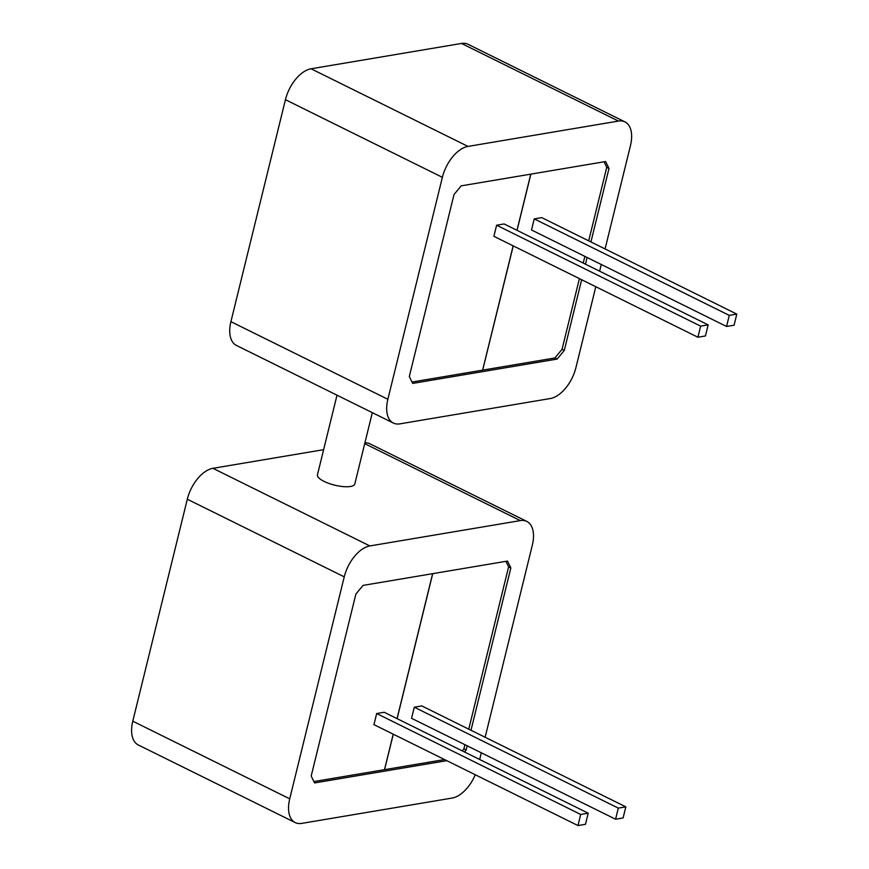 <?xml version="1.0" encoding="UTF-8"?>
<svg xmlns="http://www.w3.org/2000/svg" width="869" height="869" viewBox="0 0 869 869"><rect width="100%" height="100%" fill="white"/><g stroke="black" fill="none" stroke-linecap="round" stroke-linejoin="round"><path stroke-width="1.3" d="M337.009 395.189L317.457 474.789A19.227 5.953 13.8 0 0 324.094 481.404A19.227 5.953 13.8 0 0 343.396 486.618A19.227 5.953 13.8 0 0 354.813 483.968L372.323 412.656M397.111 718.663L432.729 573.659L397.079 718.641M393.266 734.186L384.543 769.695L393.299 734.207M313.872 781.557L384.5 769.662L393.222 734.164M397.035 718.62L432.643 573.67M517.055 230.35L530.861 174.126L517.022 230.328M513.21 245.873L482.675 370.161L513.242 245.894M412.004 382.034L482.632 370.14L513.155 245.851M516.979 230.307L530.774 174.148M376.668 713.536L373.942 724.637L577.972 825.55L585.489 824.279L588.215 813.188L384.196 712.265L376.668 713.536L580.698 814.449L577.972 825.55M462.232 750.87L463.905 748.85L464.926 744.7M468.749 729.156L508.615 566.838L505.932 561.331M384.587 769.652L444.548 759.56M414.285 707.203L411.558 718.305L615.578 819.217L623.106 817.946L625.832 806.856L421.802 705.932L414.285 707.203L618.304 808.116L615.578 819.217M482.719 370.118L554.867 357.974L562.047 349.316L579.406 278.623M583.229 263.079L584.87 256.388M588.693 240.843L606.747 167.315L604.064 161.808M534.229 218.89L531.502 229.981L726.549 326.462L734.077 325.202L736.803 314.1L729.276 315.371L534.229 218.89L541.745 217.619L736.803 314.1M496.612 225.223L493.885 236.314L697.905 337.237L705.432 335.966L708.159 324.876L700.631 326.136L496.612 225.223L504.129 223.952L708.159 324.876M393.342 423.051L236.401 345.417A30.046 16.652 -63.7 0 1 230.915 321.66L285.434 99.696A30.046 16.652 -63.7 0 1 311.059 68.781L468 146.416A30.046 16.652 116.3 0 0 442.375 177.319L387.856 399.284A30.046 16.652 116.3 0 0 393.342 423.051A30.046 16.652 116.3 0 0 399.849 423.866L550.305 398.534A30.046 16.652 116.3 0 0 575.93 367.62L595.797 286.727M468 146.416L618.456 121.073L461.515 43.45A30.046 16.652 -63.7 0 1 468.022 44.265L624.963 121.888A30.046 16.652 116.3 0 0 618.456 121.073M311.059 68.781L461.515 43.45M590.931 241.951L608.995 168.423L605.639 161.536L461.2 185.857L454.02 194.515L409.321 376.527L412.677 383.403L557.116 359.082L554.867 357.974M562.047 349.316L564.285 350.424L581.654 279.731M585.467 264.187L587.107 257.496M564.285 350.424L557.116 359.082M624.963 121.888A30.046 16.652 116.3 0 1 630.449 145.655L605.074 248.947M601.261 264.491L599.621 271.182M608.995 168.423L606.747 167.315M369.868 545.938A30.046 16.652 116.3 0 0 344.243 576.853L289.725 798.817A30.046 16.652 116.3 0 0 295.21 822.585L138.269 744.95A30.046 16.652 -63.7 0 1 132.783 721.183L187.302 499.23A30.046 16.652 -63.7 0 1 212.927 468.315L369.868 545.938L520.325 520.607L364.708 443.635M212.927 468.315L323.626 449.675M364.915 442.81A30.046 16.652 -63.7 0 1 369.89 443.787L526.831 521.422A30.046 16.652 116.3 0 0 520.325 520.607M295.21 822.585A30.046 16.652 116.3 0 0 301.717 823.388L452.173 798.057A30.046 16.652 116.3 0 0 475.256 774.746M463.905 748.85L466.153 749.958L467.174 745.808M470.987 730.264L510.853 567.946L508.615 566.838M466.153 749.958L464.481 751.978M510.853 567.946L507.496 561.07L363.068 585.391L355.888 594.048L311.189 776.05L314.545 782.936L446.785 760.668M526.831 521.422A30.046 16.652 116.3 0 1 532.317 545.189L485.141 737.26M481.317 752.804L479.677 759.495M700.631 326.136L697.905 337.237M729.276 315.371L726.549 326.462M625.832 806.856L618.304 808.116M588.215 813.188L580.698 814.449M230.915 321.66L387.856 399.284M442.375 177.319L285.434 99.696M132.783 721.183L289.725 798.817M344.243 576.853L187.302 499.23"/></g></svg>
